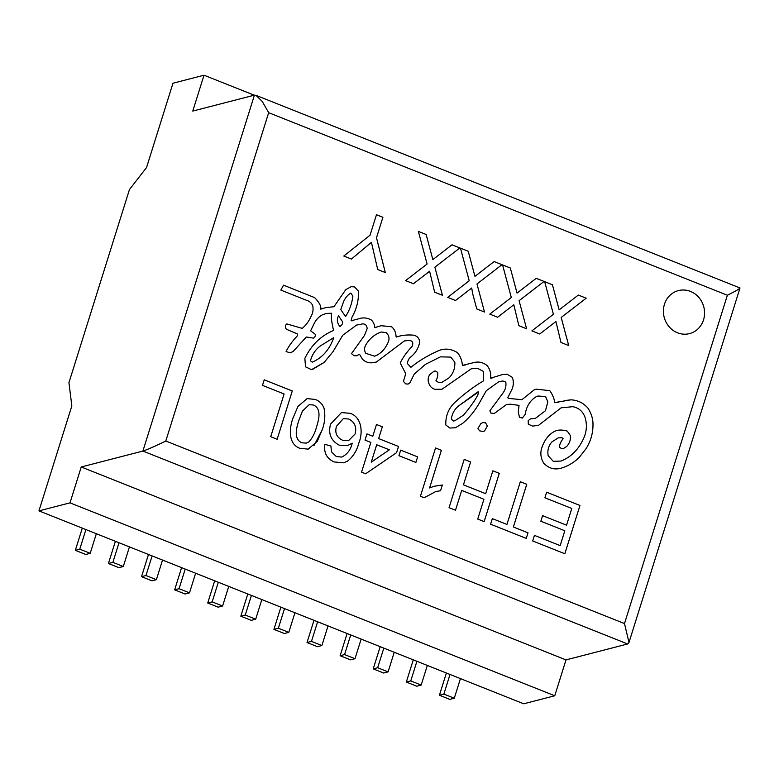 <?xml version="1.0" encoding="UTF-8"?>
<svg xmlns="http://www.w3.org/2000/svg" width="779" height="779" viewBox="0 0 779 779"><rect width="100%" height="100%" fill="white"/><g stroke="black" fill="none" stroke-linecap="round" stroke-linejoin="round"><path stroke-width="1.17" d="M689.542 333.607A22.211 20.478 75.5 0 0 703.525 319.887A22.211 20.478 -104.5 0 1 689.542 333.607A22.211 20.478 -104.5 0 1 669.093 326.722A22.211 20.478 -104.5 0 1 664.438 304.326A22.211 20.478 -104.5 0 1 678.431 290.596A22.211 20.478 -104.5 0 1 698.89 297.481A22.211 20.478 -104.5 0 1 703.534 319.887A22.211 20.478 75.5 0 0 698.88 297.49A22.211 20.478 75.5 0 0 678.431 290.606M351.417 259.066L343.802 256.038L370.064 235.19L376.471 214.731L382.908 217.292L376.5 237.751L385.323 272.553L377.708 269.524L371.427 242.347L351.417 259.066L371.417 242.347M472.629 293.556L471.714 288.016L455.53 300.499L447.672 297.374L469.211 280.771L460.467 248.16L468.228 251.247L474.947 276.341L494.139 261.559L501.988 264.675L476.982 283.946L484.509 312.028L476.767 308.951L472.639 293.556M558.183 306.235L559.156 309.847L578.339 295.066L586.188 298.191L561.192 317.462L568.719 345.535L560.968 342.458L555.914 321.523L539.73 334.006L531.882 330.88L553.411 314.278L544.667 281.667L552.428 284.754L559.156 309.847M299.954 448.334C287.782 444.049 289.35 427.856 293.001 418.041L297.987 406.395L307.121 398.605L315.281 399.432C319.4 400.961 322.311 403.863 324.006 408.138C325.476 415.528 324.882 422.705 322.243 429.677L317.277 441.323L308.182 449.132L299.954 448.334M365.01 440.106L366.958 433.913L372.8 436.24L376.491 424.477L382.333 426.804L378.652 438.567L398.527 446.484L396.589 452.667L365.643 473.778L361.553 472.142L370.862 442.433L365.01 440.106M442.355 485.005L440.563 490.712L435.734 491.568L424.175 497.762L420.417 496.262L435.549 447.983L441.391 450.311L429.599 487.936L434.312 486.223L442.355 485.005L440.563 490.712M490.585 524.189L492.328 518.619L506.944 524.433L520.333 481.724L526.77 484.285L513.38 526.994L527.996 532.817L526.253 538.386L490.585 524.189M566.557 525.182L571.796 508.473L544.901 497.771L546.644 492.201L579.975 505.464L564.843 553.742L532.68 540.947L534.433 535.377L560.159 545.612L564.814 530.752L540.84 521.219L542.583 515.649L566.557 525.182L542.583 515.649M464.196 459.396L470.623 461.947L463.456 484.85L485.677 493.691L492.854 470.789L499.281 473.35L484.149 521.628L477.722 519.067L483.925 499.261L461.704 490.419L455.501 510.226L449.064 507.665L464.196 459.386L470.633 461.947L463.447 484.85L485.677 493.691M400.679 450.126L417.622 456.874L415.889 462.444L398.936 455.696L400.679 450.126L417.632 456.874L415.879 462.434M350.161 413.308C361.972 417.291 363.111 432.812 358.876 442.9C356.996 450.457 353.238 456.533 347.58 461.11L343.646 462.814L334.172 461.947C326.742 458.597 323.645 452.716 324.882 444.332L330.929 446.036L331.484 451.83L336.304 456.533L341.728 457.078C347.239 454.371 350.735 449.736 352.215 443.173L347.307 445.715L339.138 445.13C330.88 440.583 328.027 433.572 330.569 424.097L341.455 412.588L350.161 413.308C361.953 417.301 363.092 432.812 358.876 442.9C356.986 450.466 353.218 456.533 347.57 461.119L347.58 461.11M270.722 436.698L284.111 393.979L262.474 385.371L264.217 379.801L292.291 390.97L277.158 439.259L270.722 436.698M510.323 267.995L517.052 293.099L536.234 278.307L544.083 281.433L519.087 300.704L526.614 328.787L518.863 325.7L513.809 304.764L497.635 317.248L489.777 314.122L511.306 297.52L502.572 264.909L510.323 267.995L517.042 293.099M418.372 231.412L426.113 234.489L432.851 259.592L452.034 244.801L459.883 247.926L434.886 267.197L442.414 295.28L434.663 292.193L429.609 271.258L413.435 283.741L405.577 280.615L427.106 264.013L418.362 231.402L426.123 234.489L432.842 259.592M477.965 428.392L480.916 423.503L482.98 422.539L485.648 422.9L487.333 426.055L484.596 430.875L483.165 431.537L479.552 430.806L477.965 428.392M358.019 318.952L358.749 318.806C362.878 317.326 367.075 317.715 371.32 319.994C373.423 321.97 374.563 324.512 374.738 327.618L381.087 325.71L391.555 326.732C394.359 329.03 395.859 332.273 396.063 336.45L396.53 336.995C401.837 335.184 407.68 334.59 414.058 335.223C417.505 336.226 419.375 338.563 419.677 342.224C418.44 348.281 415.528 353.14 410.942 356.801C408.809 358.496 407.651 360.784 407.456 363.647L410.923 367.308C418.946 360.755 428.323 355.146 439.054 350.492C445.091 348.145 451.207 348.836 457.38 352.585C460.428 356.256 462.093 360.531 462.375 365.4L474.022 362.556C478.676 361.359 483.068 362.371 487.187 365.585C490.001 369.295 491.159 373.482 490.653 378.156L502.377 374.592L507.012 374.183L512.378 377.387C514.043 382.236 513.536 386.929 510.878 391.447L507.879 397.582L508.229 398.351L521.911 399.695L533.956 390.026L536.351 389.159L549.799 390.659C552.457 394.349 554.122 398.332 554.814 402.587L570.793 399.841C577.59 400.075 583.296 402.831 587.921 408.118C590.891 412.597 592.576 417.456 592.965 422.695C593.325 432.306 590.979 441.041 585.905 448.889L579.381 457.244C574.074 462.541 567.813 466.241 560.598 468.335C554.181 469.932 548.572 468.228 543.771 463.223C540.704 458.169 540.061 452.988 541.863 447.682C544.755 439.22 549.409 433.601 555.836 430.816C559.001 429.706 562.818 429.804 567.278 431.108L570.432 435.636C570.803 439.658 569.605 443.222 566.82 446.338L563.373 448.607L561.659 448.694L559.341 447.068C559.789 443.913 561.055 441.148 563.129 438.762L562.019 437.691L558.202 437.886L551.805 442.014C548.445 446.016 547.238 450.583 548.173 455.705L553.265 461.324L560.87 461.071C570.647 457.322 578.096 450.038 583.237 439.239C586.704 432.111 587.308 424.808 585.039 417.33C582.819 411.341 578.719 407.787 572.74 406.687L561.084 407.845L538.532 425.344L532.515 426.103L528.279 424.185L528.211 420.602L530.489 418.878L535.446 418.323L545.436 410.757L547.841 401.896L545.602 396.589L538.007 396.014L536.449 396.579C530.256 400.24 526.487 406.19 525.153 414.428L522.329 418.07L519.476 417.33L518.278 411.887L519.048 405.382L510.333 404.194L506.584 404.476L494.295 413.454L490.848 413.065L489.894 410.757L503.234 392.665C505.464 389.422 506.321 385.956 505.824 382.265C504.188 380.98 502.387 380.736 500.391 381.525L498.541 381.914L486.33 390.668L478.316 404.817C473.768 412.227 468.578 418.391 462.745 423.279L455.501 427.729L449.892 428.061L445.841 425.032C445.413 415.45 448.87 407.505 456.212 401.224C464.401 393.658 473.564 386.822 483.71 380.717L483.223 371.34L477.712 368.36L471.305 368.779L441.985 389.237L434.925 389.315C431.848 388.351 429.804 386.306 428.81 383.18C427.72 380.337 427.983 377.533 429.618 374.757L434 371.213L435.373 371.018L437.623 372.381C438.051 375.235 437.496 378 435.948 380.707L438.713 382.586L442.024 382.314L449.162 377.757C453.212 373.531 455.111 368.36 454.839 362.245L450.827 357.103L440.476 356.84L425.529 364.299L414.253 374.037L409.997 382.742L408.079 384.086L405.732 383.881L403.415 381.389L405.742 373.725L400.211 362.887C403.191 357.064 407.203 351.524 412.237 346.275C413.571 342.526 412.403 340.579 408.741 340.433L404.389 340.929L376.335 362.06L373.793 362.508C369.577 363.472 365.77 362.352 362.371 359.148L359.547 354.27L356.441 355.789L354.036 355.701L351.485 353.627L364.465 335.467L367.201 328.514C366.597 324.395 364.309 323.042 360.326 324.444L356.587 325.067L342.75 335.223L333.052 351.611L324.142 362.42L311.542 369.655L305.504 366.821L304.862 358.408C311.191 345.185 320.763 335.856 333.587 330.423C331.455 321.6 330.832 315.875 331.708 313.246L326.411 313.431L322.574 314.735C318.971 316.586 316.128 319.604 314.034 323.791L310.607 330.822L315.67 334.61L314.716 337.424L313.421 338.105L306.322 336.995L293.099 351.514L290.119 352.906L286.078 351.475C288.746 346.168 292.437 341.036 297.159 336.07L297.636 334.055L286.321 329.196C284.88 327.073 285.065 325.32 286.857 323.928L302.174 328.368C305.748 325.564 308.688 321.591 311.006 316.478C312.934 313.061 313.499 309.467 312.71 305.689C311.6 303.031 309.604 301.259 306.702 300.382L280.859 290.09L283.546 285.172L314.638 297.627C319.341 302.534 321.376 306.371 320.744 309.156L325.865 307.588L333.938 306.731L345.759 289.671L351.008 286.721L354.533 286.867L358.398 291.161C358.846 300.197 356.724 308.864 352.011 317.15L351.086 320.802L359.499 318.592M566.82 446.338C569.595 443.222 570.793 439.658 570.432 435.636L567.268 431.118C562.808 429.813 558.991 429.716 555.816 430.816L556.732 430.524M255.921 95.32L740.001 287.967L628.994 642.451L624.495 623.56L165.791 441.011L268.677 112.692L262.221 101.416L255.921 95.32L254.431 95.145L142.898 451.051L81.24 466.981L70.003 502.854L554.765 695.764L566.002 659.901L627.66 643.97L628.994 642.451M739.193 288.064C741.433 287.743 737.499 290.139 727.382 295.241L624.495 623.56M254.431 95.145L192.773 111.076L204.01 75.212L172.967 83.236L146.549 167.524L129.45 189.56L68.932 382.684L71.843 405.898L38.95 510.878L523.712 703.788L554.765 695.764M38.95 510.878L70.003 502.854M254.236 95.194L204.01 75.212M85.914 529.564L79.77 549.185L75.329 550.334L82.292 528.123M152.119 555.914L145.965 575.525L141.535 576.674L148.487 554.463M218.315 582.254L212.17 601.875L207.73 603.014L214.692 580.813M284.51 608.594L278.366 628.215L273.926 629.364L280.888 607.153M350.716 634.943L344.561 654.564L340.131 655.704L347.083 633.502M416.911 661.283L410.767 680.904L406.326 682.053L413.289 659.842M566.002 659.901L81.24 466.981M627.66 643.97L142.898 451.051C147.338 449.639 154.972 446.299 165.791 441.011M450.009 674.458L443.864 694.079L439.424 695.228L446.386 673.017M383.813 648.118L377.659 667.73L373.229 668.879L380.191 646.667M317.618 621.769L311.464 641.39L307.033 642.539L313.986 620.327M251.413 595.429L245.268 615.04L240.828 616.189L247.79 593.987M185.217 569.079L179.063 588.7L174.632 589.849L181.595 567.638M119.021 542.739L112.867 562.36L108.437 563.499L115.389 541.298M79.77 549.185L90.198 553.333L85.758 554.482L75.329 550.334M90.198 553.333L96.343 533.712M145.965 575.525L156.394 579.673L151.954 580.822L141.535 576.674M156.394 579.673L162.538 560.062M212.17 601.875L222.59 606.023L218.159 607.172L207.73 603.014M222.59 606.023L228.744 586.402M278.366 628.215L288.795 632.363L284.354 633.512L273.926 629.364M288.795 632.363L294.939 612.742M344.561 654.564L354.99 658.713L350.55 659.852L340.131 655.704M354.99 658.713L361.135 639.092M410.767 680.904L421.186 685.053L416.755 686.202L406.326 682.053M421.186 685.053L427.34 665.432M443.864 694.079L454.284 698.227L449.853 699.376L439.424 695.228M454.284 698.227L460.438 678.606M377.659 667.73L388.088 671.878L383.658 673.027L373.229 668.879M388.088 671.878L394.232 652.266M311.464 641.39L321.893 645.538L317.452 646.687L307.033 642.539M321.893 645.538L328.037 625.917M245.268 615.04L255.687 619.198L251.257 620.337L240.828 616.189M255.687 619.198L261.841 599.577M179.063 588.7L189.492 592.848L185.061 593.997L174.632 589.849M189.492 592.848L195.636 573.227M112.867 562.36L123.296 566.508L118.856 567.648L108.437 563.499M123.296 566.508L129.441 546.887M382.908 217.292L376.481 237.751L385.303 272.553M376.471 214.741L382.898 217.292M474.947 276.341L468.208 251.247L460.467 248.17M471.714 288.016L455.53 300.499M494.129 261.559L501.968 264.685L476.972 283.955L484.499 312.028M544.667 281.677L552.418 284.754L558.173 306.235M555.914 321.523L539.73 334.006M578.33 295.066L586.178 298.191L561.172 317.462L568.699 345.535M315.281 399.432C319.38 400.971 322.292 403.873 324.006 408.138C325.456 415.528 324.862 422.715 322.243 429.677L313.976 445.607M366.948 433.922L372.8 436.24M396.589 452.667L365.643 473.768M376.481 424.487L382.323 426.814L378.643 438.577L398.517 446.484L396.579 452.677M429.589 487.936L441.381 450.311L435.549 447.993M492.328 518.629L506.944 524.433M527.996 532.817L526.244 538.386M520.333 481.734L526.75 484.285L513.371 527.003L527.987 532.817M560.159 545.612L534.433 535.377M546.644 492.201L579.966 505.464L564.833 553.742M461.704 490.419L455.491 510.226M492.844 470.798L499.271 473.35L484.139 521.628M324.882 444.332L330.919 446.036L331.484 451.83L336.304 456.533L341.728 457.078M264.217 379.811L292.271 390.98L277.149 439.249M502.572 264.918L510.313 268.005M513.809 304.764L497.625 317.248M519.087 300.704L526.604 328.777M536.225 278.317L544.073 281.433L519.077 300.704M429.609 271.258L413.425 283.741M459.883 247.926L434.877 267.197L442.404 295.27M452.024 244.81L459.873 247.926M485.064 422.627L482.97 422.539M483.155 431.547L484.596 430.875L487.333 426.055L485.648 422.9M485.629 422.9L485.044 422.627M353.335 320.695L351.076 320.802L351.991 317.15C356.704 308.864 358.837 300.197 358.389 291.161L354.523 286.867L350.988 286.721M320.734 309.166L320.744 309.156C321.367 306.381 319.332 302.534 314.628 297.627L283.546 285.182M286.847 323.928L302.174 328.368M290.119 352.906L293.089 351.524L306.322 336.995M313.411 338.105L314.716 337.424L315.67 334.61M315.661 334.61L310.607 330.822M310.597 330.822L314.034 323.791C316.118 319.604 318.962 316.586 322.564 314.735L326.401 313.431M312.515 369.431L324.132 362.42L333.052 351.611M333.042 351.611L342.741 335.223L356.587 325.067M356.441 355.789L359.528 354.279M376.325 362.06L404.379 340.929M408.079 384.086L409.997 382.742L414.243 374.037L425.529 364.299L440.476 356.84M442.024 382.314L438.704 382.586L435.948 380.707C437.486 378.01 438.041 375.235 437.623 372.381L435.373 371.018M441.985 389.237L471.295 368.779M455.491 427.739L462.745 423.279C468.568 418.391 473.759 412.237 478.316 404.817L486.32 390.668L498.541 381.914M494.295 413.454L506.574 404.476M522.329 418.07L525.153 414.428C526.477 406.19 530.236 400.24 536.429 396.579L537.997 396.014M535.446 418.323L533.946 418.557M538.532 425.344L561.075 407.845M560.861 461.071L553.265 461.324L548.173 455.705C547.228 450.583 548.426 446.026 551.785 442.014L551.805 442.014M551.785 442.014L558.192 437.886M560.598 468.335C567.803 466.241 574.055 462.541 579.362 457.254L579.381 457.244M579.362 457.254L585.905 448.889C590.969 441.041 593.316 432.316 592.946 422.695L592.965 422.695C592.556 417.466 590.881 412.607 587.911 408.118L587.921 408.118C583.286 402.84 577.58 400.075 570.773 399.841L570.793 399.841M570.773 399.841L564.21 400.63M558.105 402.431L554.814 402.587C554.112 398.332 552.438 394.359 549.789 390.659L536.341 389.159M508.229 398.351L521.911 399.695M508.22 398.351L507.859 397.582L510.878 391.447C513.527 386.929 514.033 382.246 512.368 377.387L507.012 374.183M507.002 374.183L502.367 374.602M493.506 377.708L490.653 378.156M490.643 378.156C491.15 373.482 489.991 369.295 487.187 365.585C483.048 362.371 478.666 361.368 474.022 362.556M465.316 364.981L462.375 365.4C462.083 360.541 460.418 356.266 457.38 352.585C451.197 348.846 445.082 348.145 439.054 350.492M410.913 367.318L407.456 363.647C407.641 360.784 408.8 358.496 410.942 356.801C415.519 353.14 418.43 348.281 419.677 342.224C419.365 338.563 417.495 336.236 414.048 335.223L414.058 335.223C407.67 334.6 401.828 335.184 396.521 336.995L396.063 336.45M396.053 336.46C395.849 332.273 394.349 329.04 391.545 326.742L381.077 325.71M376.033 327.57L374.738 327.618C374.553 324.512 373.414 321.97 371.32 319.994M306.293 443.124L301.765 442.784C293.157 438.791 296.653 427.34 298.844 420.387L302.418 411.146L309.127 404.691L313.538 405.002C322.078 409.072 318.592 420.426 316.391 427.369C315.018 432.978 312.506 437.817 308.864 441.888L306.303 443.124L301.765 442.784C293.177 438.781 296.672 427.34 298.844 420.387L302.427 411.146L309.136 404.691M376.695 444.76L371.252 462.151L376.705 444.76L389.373 449.795L371.262 462.151M348.505 440.68L342.497 440.203C336.635 437.379 334.629 432.725 336.479 426.23L343.373 418.586L348.865 419.063C354.776 422.208 356.85 427.184 355.088 433.991L348.525 440.68L342.497 440.203C336.655 437.379 334.649 432.725 336.479 426.23L343.393 418.586M350.803 293.06C347.736 294.89 345.331 297.744 343.578 301.619L340.774 309.604L345.564 316.556L340.774 309.604L343.578 301.619C345.34 297.744 347.755 294.89 350.803 293.06L352.887 296.137C351.904 303.703 349.469 310.509 345.564 316.556M365.75 353.325L374.602 356.178L365.75 353.325C364.202 350.589 364.212 347.794 365.779 344.931C364.202 347.794 364.192 350.599 365.75 353.325M381.291 332C374.689 334.288 369.519 338.602 365.77 344.941C369.528 338.592 374.699 334.279 381.301 332L381.291 332M339.712 326.294L340.423 326.401L339.712 326.294C337.025 322.73 336.625 319.273 338.534 315.923L342.643 321.854C342.517 324.376 341.543 325.856 339.722 326.284C337.034 322.73 336.645 319.273 338.544 315.923M477.605 392.041L458.607 405.917C454.469 409.335 452.044 413.698 451.343 419.024L453.281 421.02L454.887 420.738L453.281 421.02L451.343 419.024C452.054 413.698 454.478 409.326 458.607 405.917L478.686 391.876C478.598 396.92 464.712 413.902 463.456 415.178L454.897 420.738M312.311 362.167L310.432 360.823L312.311 362.167C322.379 357.746 329.527 349.567 333.753 337.628L320.432 345.886C315.495 349.498 312.155 354.474 310.432 360.823C312.175 354.474 315.505 349.498 320.432 345.886L333.724 337.628M381.301 332L386.209 332.614C389.403 335.739 389.86 339.371 387.562 343.51C384.836 349.294 380.931 353.354 375.848 355.721L374.611 356.178M268.677 112.692L727.382 295.241"/></g></svg>
